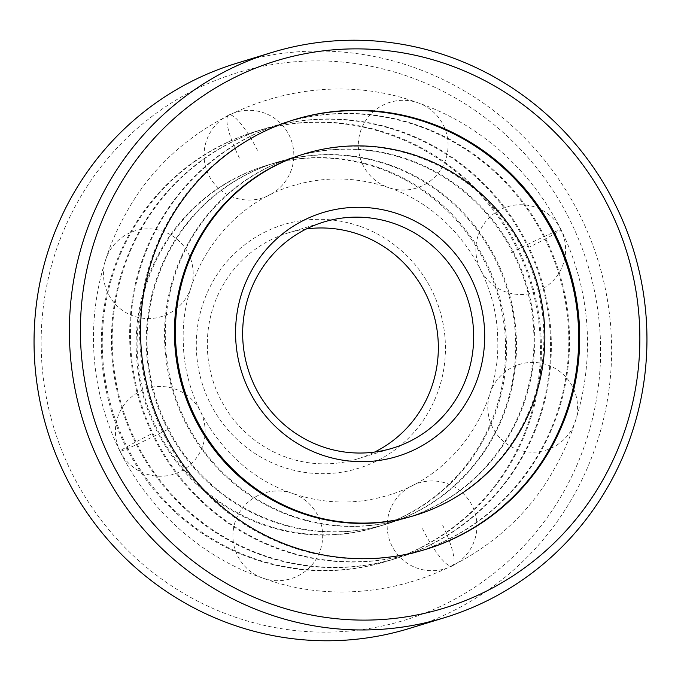 <?xml version="1.0" encoding="UTF-8"?>
<svg xmlns="http://www.w3.org/2000/svg" width="681" height="681" viewBox="0 0 681 681"><rect width="100%" height="100%" fill="white"/><g stroke="black" fill="none" stroke-linecap="round" stroke-linejoin="round"><path stroke-width="0.51" stroke-dasharray="3.4 2.55" d="M417.334 125.687A224.679 219.095 73 0 0 283.458 122.997A224.679 219.095 73 0 0 129.654 333.418A224.679 219.095 73 0 0 281.117 549.976A224.679 219.095 73 0 0 414.993 552.666A224.679 219.095 73 0 0 568.797 342.245A224.679 219.095 73 0 0 417.334 125.687M399.883 131.024A224.679 219.095 73 0 0 266.007 128.334A224.679 219.095 73 0 0 112.203 338.755A224.679 219.095 73 0 0 263.666 555.313A224.679 219.095 73 0 0 397.542 558.003A224.679 219.095 73 0 0 551.346 347.582A224.679 219.095 73 0 0 399.883 131.024M388.979 134.37A224.679 219.095 73 0 0 255.103 131.671A224.679 219.095 73 0 0 101.299 342.092A224.679 219.095 73 0 0 252.762 558.65A224.679 219.095 73 0 0 386.638 561.348A224.679 219.095 73 0 0 540.442 350.928A224.679 219.095 73 0 0 388.979 134.37M234.102 616.773A286.224 279.116 73 0 0 586.801 438.922A286.224 279.116 73 0 0 407.638 76.246A286.224 279.116 73 0 0 54.94 254.098A286.224 279.116 73 0 0 234.102 616.773M409.332 628.461A295.494 288.148 73 0 0 611.615 351.711A295.494 288.148 73 0 0 412.414 66.9A295.494 288.148 73 0 0 236.333 63.359M291.928 516.3A189.012 184.321 73 0 0 404.557 518.564A189.012 184.321 73 0 0 533.947 341.539A189.012 184.321 73 0 0 406.523 159.363A189.012 184.321 73 0 0 293.894 157.098A189.012 184.321 73 0 0 164.504 334.116A189.012 184.321 73 0 0 291.928 516.3M306.348 228.944A118.196 115.259 73 0 0 288.233 232.885A118.196 115.259 73 0 0 207.322 343.59A118.196 115.259 73 0 0 286.999 457.513A118.196 115.259 73 0 0 357.431 458.926A118.196 115.259 73 0 0 374.652 452.056M359.508 226.16A127.466 124.3 73 0 0 202.444 305.352A127.466 124.3 73 0 0 282.232 466.86A127.466 124.3 73 0 0 439.296 387.668A127.466 124.3 73 0 0 359.508 226.16M263.573 524.983A189.012 184.321 73 0 0 376.201 527.247A189.012 184.321 73 0 0 505.591 350.221A189.012 184.321 73 0 0 378.168 168.037A189.012 184.321 73 0 0 265.539 165.772A189.012 184.321 73 0 0 136.149 342.798A189.012 184.321 73 0 0 263.573 524.983M274.477 521.637A189.012 184.321 73 0 0 387.106 523.902A189.012 184.321 73 0 0 516.496 346.884A189.012 184.321 73 0 0 389.072 164.7A189.012 184.321 73 0 0 276.443 162.436A189.012 184.321 73 0 0 147.053 339.461A189.012 184.321 73 0 0 274.477 521.637M281.9 549.729A224.679 219.095 73 0 0 415.776 552.427A224.679 219.095 73 0 0 569.58 342.007A224.679 219.095 73 0 0 418.117 125.449A224.679 219.095 73 0 0 284.241 122.759A224.679 219.095 73 0 0 130.437 333.179A224.679 219.095 73 0 0 281.9 549.729M293.869 119.805A224.679 219.095 73 0 0 293.383 119.958A224.679 219.095 73 0 0 139.579 330.379A224.679 219.095 73 0 0 291.034 546.937A224.679 219.095 73 0 0 424.918 549.627A224.679 219.095 73 0 0 425.412 549.473M404.557 518.564L414.482 515.526A189.012 184.321 73 0 0 543.872 338.508A189.012 184.321 73 0 0 416.449 156.324A189.012 184.321 73 0 0 303.82 154.059L293.894 157.098M407.306 159.116A189.012 184.321 73 0 0 294.677 156.851A189.012 184.321 73 0 0 165.287 333.877A189.012 184.321 73 0 0 292.711 516.062A189.012 184.321 73 0 0 405.34 518.326A189.012 184.321 73 0 0 534.73 341.3A189.012 184.321 73 0 0 407.306 159.116M253.741 558.352A224.679 219.095 73 0 0 387.617 561.042A224.679 219.095 73 0 0 541.421 350.621A224.679 219.095 73 0 0 389.966 134.063A224.679 219.095 73 0 0 256.082 131.373A224.679 219.095 73 0 0 102.278 341.794A224.679 219.095 73 0 0 253.741 558.352M262.883 555.551A224.679 219.095 73 0 0 396.759 558.241A224.679 219.095 73 0 0 550.563 347.821A224.679 219.095 73 0 0 399.1 131.271A224.679 219.095 73 0 0 265.224 128.573A224.679 219.095 73 0 0 111.42 338.993A224.679 219.095 73 0 0 262.883 555.551M388.289 164.938A189.012 184.321 73 0 0 275.66 162.674A189.012 184.321 73 0 0 146.27 339.7A189.012 184.321 73 0 0 273.694 521.884A189.012 184.321 73 0 0 386.323 524.149A189.012 184.321 73 0 0 515.713 347.123A189.012 184.321 73 0 0 388.289 164.938M379.155 167.739A189.012 184.321 73 0 0 266.518 165.474A189.012 184.321 73 0 0 137.128 342.492A189.012 184.321 73 0 0 264.551 524.676A189.012 184.321 73 0 0 377.18 526.941A189.012 184.321 73 0 0 506.57 349.923A189.012 184.321 73 0 0 379.155 167.739M422.543 528.737A44.878 9.806 -116.8 0 0 451.912 566.039A44.878 9.806 -116.8 0 0 452.261 565.902A44.878 9.806 -116.8 0 0 441.56 522.914M150.765 434.291A44.878 1.643 -26.3 0 0 120.035 451.256A44.878 1.643 -26.3 0 0 121.167 451.094A44.878 1.643 -26.3 0 0 169.773 428.468M239.44 158.086A44.878 9.806 63.2 0 1 228.739 115.098A44.878 9.806 63.2 0 1 229.088 114.961A44.878 9.806 63.2 0 1 258.457 152.263M511.227 252.532A44.878 1.643 153.7 0 1 559.833 229.906A44.878 1.643 153.7 0 1 560.965 229.744A44.878 1.643 153.7 0 1 530.235 246.709M283.458 122.997L294.362 119.652M263.062 578.203C187.59 552.563 126.36 487.826 104.023 410.379C84.435 345.233 92.42 272.451 125.721 213.834C180.295 112.28 309.991 62.958 417.938 102.797A44.878 44.878 0 0 0 358.334 144.355A44.878 44.878 0 0 0 388.476 187.581C356.631 176.805 324.837 176.149 293.085 185.632C227.701 204.436 180.039 271.804 183.308 342.79C184.457 409.63 230.723 472.989 292.524 493.419A44.878 44.878 0 0 0 235.405 521.076A44.878 44.878 0 0 0 263.062 578.203C370.847 617.982 500.356 568.873 555.049 467.575C589.431 407.366 596.965 332.132 575.428 265.564C551.993 190.314 491.725 127.9 417.938 102.797A44.878 44.878 0 0 1 445.595 159.924A44.878 44.878 0 0 1 388.476 187.581C450.277 208.011 496.543 271.37 497.692 338.21C500.961 409.196 453.299 476.564 387.915 495.368C356.163 504.851 324.369 504.195 292.524 493.419A44.878 44.878 0 0 1 290.932 578.722A44.878 44.878 0 0 1 263.062 578.203M255.103 131.671L266.007 128.334M386.638 561.348L397.542 558.003M414.993 552.666L425.897 549.329M288.233 232.885L323.569 222.074M376.201 527.247L387.106 523.902M265.539 165.772L276.443 162.436M357.431 458.926L392.767 448.115M575.411 421.003A44.878 44.878 0 0 0 546.4 364.556A44.878 44.878 0 0 0 500.731 438.802A44.878 44.878 0 0 0 575.411 421.003M452.261 565.902A44.878 44.878 0 0 0 472.129 505.617A44.878 44.878 0 0 0 411.843 485.757A44.878 44.878 0 0 0 390.409 542.561A44.878 44.878 0 0 0 452.261 565.902M120.035 451.256A44.878 44.878 0 0 0 173.408 474.291A44.878 44.878 0 0 0 200.503 411.503A44.878 44.878 0 0 0 140.388 391.141A44.878 44.878 0 0 0 120.035 451.256M105.589 259.997A44.878 44.878 0 0 0 134.6 316.444A44.878 44.878 0 0 0 180.269 242.198A44.878 44.878 0 0 0 105.589 259.997M228.739 115.098A44.878 44.878 0 0 0 208.871 175.383A44.878 44.878 0 0 0 269.157 195.243A44.878 44.878 0 0 0 290.591 138.439A44.878 44.878 0 0 0 228.739 115.098M560.965 229.744A44.878 44.878 0 0 0 507.592 206.709A44.878 44.878 0 0 0 480.497 269.497A44.878 44.878 0 0 0 540.612 289.859A44.878 44.878 0 0 0 560.965 229.744M415.776 552.427L424.918 549.627M294.677 156.851L303.82 154.059M405.34 518.326L414.482 515.526M284.241 122.759L293.383 119.958M387.617 561.042L396.759 558.241M266.518 165.474L275.66 162.674M377.18 526.941L386.323 524.149M256.082 131.373L265.224 128.573"/><path stroke-width="1.02" d="M428.238 122.35A224.679 219.095 73 0 0 294.362 119.652A224.679 219.095 73 0 0 140.558 330.072A224.679 219.095 73 0 0 292.021 546.63A224.679 219.095 73 0 0 425.897 549.329A224.679 219.095 73 0 0 579.701 338.908A224.679 219.095 73 0 0 428.238 122.35M271.668 52.539L236.333 63.359A295.494 288.148 73 0 0 34.05 340.1A295.494 288.148 73 0 0 233.251 624.92A295.494 288.148 73 0 0 409.332 628.461L444.667 617.641A295.494 288.148 73 0 0 646.95 340.9A295.494 288.148 73 0 0 447.749 56.08A295.494 288.148 73 0 0 271.668 52.539A295.494 288.148 73 0 0 69.385 329.289A295.494 288.148 73 0 0 268.586 614.1A295.494 288.148 73 0 0 444.667 617.641M273.362 604.754A286.224 279.116 73 0 0 626.06 426.902A286.224 279.116 73 0 0 446.898 64.227A286.224 279.116 73 0 0 94.199 242.078A286.224 279.116 73 0 0 273.362 604.754M398.768 214.14A127.466 124.3 73 0 0 241.704 293.332A127.466 124.3 73 0 0 321.492 454.84A127.466 124.3 73 0 0 478.556 375.648A127.466 124.3 73 0 0 398.768 214.14M394.001 223.487A118.196 115.259 73 0 0 323.569 222.074A118.196 115.259 73 0 0 242.657 332.771A118.196 115.259 73 0 0 322.334 446.693A118.196 115.259 73 0 0 392.767 448.115A118.196 115.259 73 0 0 473.678 337.41A118.196 115.259 73 0 0 394.001 223.487M374.652 452.056A118.196 115.259 73 0 0 438.019 338.738A118.196 115.259 73 0 0 358.666 234.307A118.196 115.259 73 0 0 306.348 228.944M302.832 512.963A189.012 184.321 73 0 0 415.461 515.228A189.012 184.321 73 0 0 544.851 338.202A189.012 184.321 73 0 0 417.427 156.017A189.012 184.321 73 0 0 304.799 153.753A189.012 184.321 73 0 0 175.409 330.779A189.012 184.321 73 0 0 302.832 512.963M425.412 549.473A224.679 219.095 73 0 0 578.722 338.942A224.679 219.095 73 0 0 427.259 122.648A224.679 219.095 73 0 0 293.869 119.805M304.799 153.753L303.82 154.059A189.012 184.321 73 0 0 174.43 331.077A189.012 184.321 73 0 0 301.845 513.261A189.012 184.321 73 0 0 414.482 515.526L415.461 515.228"/></g></svg>
